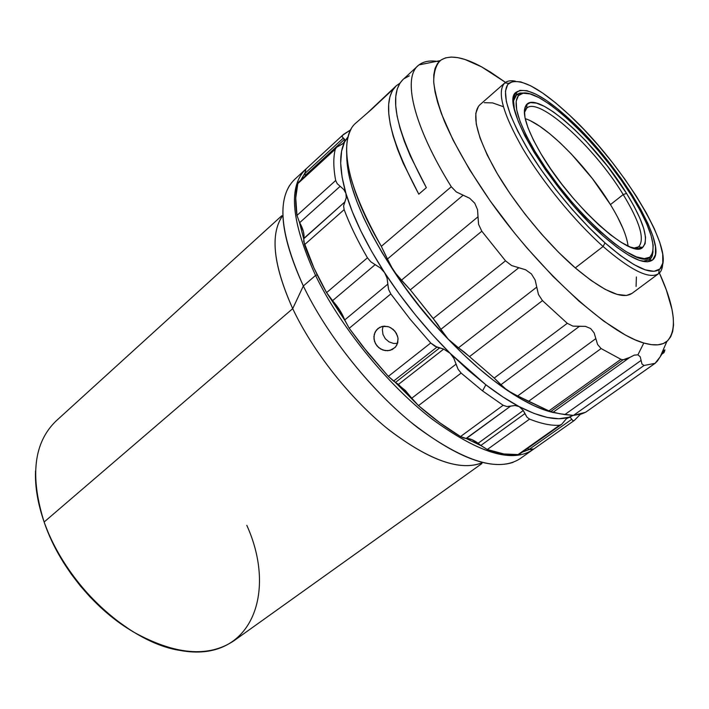 <?xml version="1.0" encoding="UTF-8"?>
<svg xmlns="http://www.w3.org/2000/svg" width="709" height="709" viewBox="0 0 709 709"><rect width="100%" height="100%" fill="white"/><g stroke="black" fill="none" stroke-linecap="round" stroke-linejoin="round"><path stroke-width="1.06" d="M346.719 154.491C346.648 183.534 362.29 222.36 393.655 270.953C409.82 295.166 427.997 317.889 448.177 339.141L440.874 329.339L518.793 267.763L525.635 269.774L531.422 273.94L535.171 280.055L536.748 287.127L458.475 347.809L448.177 339.141L444.047 334.258L437.524 324.04L410.307 289.857L433.208 318.509L505.508 260.815L433.208 318.509L440.874 329.339L518.793 267.763L511.544 265.512L505.508 260.815L481.819 231.223L410.307 289.857L397.483 276.014L390.278 265.184L381.327 246.351L451.287 186.751L381.327 246.351L387.469 259.007L463.128 195.197L469.642 198.236L474.755 203.191L477.547 209.704L477.99 216.803L401.516 280.117L410.307 289.857L481.819 231.223L478.566 224.328L477.99 216.803L401.516 280.117L393.655 270.953L387.469 259.007L463.128 195.197L456.321 191.944L451.287 186.751C413.489 125.945 402.57 78.557 417.964 65.769C422.927 61.373 429.946 60.008 439.022 61.692C430.593 60.132 423.92 61.196 419.01 64.882C402.189 76.537 412.576 124.492 451.287 186.751L456.321 191.944L469.642 198.236L474.755 203.191L477.547 209.704L478.566 224.328L481.819 231.223L505.508 260.815L511.544 265.512L525.635 269.774L531.422 273.94L535.171 280.055L538.459 294.501L542.474 300.616L567.28 323.322L572.969 326.14L585.439 326.362L590.624 328.533L594.142 332.902L597.598 344.512L601.108 348.553L620.898 359.303L623.096 359.773L626.41 359.144L634.271 355.129L637.923 354.828L643.799 343.014C608.898 333.469 541.082 272.522 491.497 202.756C470.705 172.925 454.983 145.7 444.321 121.062C438.472 105.827 434.927 92.746 433.695 81.819C433.766 72.274 435.929 65.21 440.183 60.637C448.806 54.442 462.587 56.498 481.517 66.814L490.628 72.167L505.499 82.386L481.517 66.814L464.962 59.476L457.704 57.624L451.243 57.057L445.669 57.837L441.051 59.981L437.488 63.535L435.034 68.498L433.775 74.879L433.748 82.652L435.007 91.771L437.577 102.176L441.459 113.777L453.095 140.125L469.597 169.69L490.274 201.037L514.114 232.534L526.831 247.813L553.029 276.413L579.058 301.21L603.589 321.017L625.471 335.082L635.122 339.824L643.799 343.014L637.923 354.828L640.218 356.778L641.104 360.402L564.798 414.597L552.878 412.408L629.902 357.354L634.271 355.129L637.923 354.828L640.218 356.778L641.104 360.402L564.798 414.597L573.421 415.412L644.038 365.481L641.973 364.045L641.104 360.402L641.973 364.045L644.038 365.481L573.421 415.412L585.599 412.284L655.072 363.327L644.038 365.481L655.072 363.327L585.599 412.284L655.4 363.123M585.971 412.062L581.424 414.029L573.421 415.412L559.942 413.799L550.751 411.566L552.878 412.408L629.902 357.354L623.096 359.773L550.751 411.566L623.096 359.773L620.898 359.303L548.908 410.892L550.751 411.566L548.908 410.892L620.898 359.303L601.108 348.553L597.598 344.512L595.835 338.627L517.632 395.985L507.148 390.269L500.997 384.677L579.43 326.335L572.969 326.14L567.28 323.322L494.217 378.057L500.997 384.677L579.43 326.335L585.439 326.362L590.624 328.533L594.142 332.902L595.835 338.627L517.632 395.985L528.48 401.383L601.108 348.553L528.48 401.383L548.908 410.892L511.987 393.185L503.443 387.38L494.217 378.057L567.28 323.322L542.474 300.616L538.459 294.501L536.748 287.127L458.475 347.809L469.5 356.618L542.474 300.616L469.5 356.618L494.217 378.057L464.227 352.063L453.086 343.732L448.177 339.141C468.374 360.216 488.031 377.259 507.148 390.269C524.757 402.109 540.134 409.536 553.277 412.549L545.496 410.334L533.655 405.566L520.823 398.866L507.148 390.269L492.826 379.856L478.07 367.741L463.101 354.11L448.177 339.141L433.527 323.074L419.4 306.164L406.044 288.696L393.655 270.953L382.169 252.767L372.101 234.918L363.602 217.698L356.769 201.374L351.691 186.201L348.376 172.376L346.834 160.074M603.084 246.493C574.902 221.474 542.757 182.319 522.817 148.677C502.778 113.431 496.734 91.55 504.693 83.006C507.157 80.906 510.684 80.277 515.266 81.127C510.719 80.285 507.219 80.888 504.755 82.953C496.708 91.408 502.708 113.272 522.737 148.535C542.669 182.204 574.866 221.438 603.084 246.493L605.007 242.868C577.498 218.363 546.116 180.121 526.619 147.286C507.006 112.891 501.068 91.55 508.814 83.281C519.786 77.166 540.036 87.801 569.557 115.186L583.897 129.463L598.183 145.23L611.973 161.98L624.868 179.217L636.46 196.411L646.378 213.037L654.265 228.555L659.795 242.425L662.711 254.106L662.8 263.11L659.928 268.968L654.07 271.317L645.341 269.89L633.961 264.59L620.34 255.488L605.007 242.868L588.638 227.208L571.995 209.19L555.847 189.657L541.002 169.54L528.134 149.803L517.818 131.36L510.48 115.044L506.332 101.493L505.446 91.195L507.715 84.442L512.917 81.349L520.725 81.872L530.74 85.824L542.518 92.941L555.617 102.867L569.557 115.186C623.823 165.029 678.85 256.206 659.21 269.571C650.339 275.331 632.268 266.433 605.007 242.868L603.084 246.493C631.054 270.581 649.586 279.621 658.679 273.594C661.213 271.627 662.543 268.33 662.676 263.713C662.543 268.374 661.187 271.68 658.608 273.647C649.471 279.568 630.966 270.51 603.084 246.493L575.291 267.913L603.084 246.493M504.693 83.006L479.701 104.95C471.113 114.025 476.519 136.146 495.919 171.312C515.266 204.848 547.047 243.497 575.291 267.913C603.27 291.319 622.139 299.836 631.896 293.455L658.608 273.647M623.211 194.567C639.89 221.997 645.048 239.412 638.667 246.812L633.722 248.177L638.614 246.847C645.075 239.5 639.935 222.077 623.211 194.567L626.57 193.424C643.878 221.802 649.249 239.793 642.691 247.397C631.941 260.168 570.993 205.424 541.056 153.95L550.618 168.813L561.705 184.021L573.803 198.875L586.361 212.709L598.821 224.904L610.626 234.927L621.261 242.389L630.301 247.042L637.426 248.77L642.416 247.601L645.128 243.674L645.553 237.24L643.754 228.608L639.855 218.15L634.05 206.284L626.57 193.424L607.737 166.509L585.856 140.869L574.636 129.579L563.717 119.821L553.463 111.96L544.255 106.306L536.429 103.124L530.341 102.601L526.255 104.87L524.421 109.922L524.988 117.65L528.001 127.833L533.416 140.09L541.056 153.95C525.573 127.133 520.885 110.515 527 104.099C539.496 91.762 597.04 144.778 626.57 193.424L623.211 194.567C594.629 147.357 538.76 96.052 526.681 108.202L524.35 112.704L526.725 108.167C538.902 96.176 594.665 147.419 623.211 194.567L610.44 204.6L623.211 194.567M628.094 246.103C626.765 235.53 620.88 221.695 610.44 204.6C587.734 167.067 546.736 125.245 525.192 118.642M533.558 151.451L534.79 151.052C517.384 120.805 512.146 102.105 519.068 94.944C533.416 81.101 598.228 140.958 631.568 195.737C651.252 227.89 657.385 248.336 649.967 257.083C637.967 271.653 568.68 209.527 534.79 151.052L533.558 151.451M516.285 94.793L520.016 93.039L525.059 93.101L520.078 93.03L516.817 94.368L513.387 101.13L516.285 94.793L516.489 92.046C526.273 86.498 544.468 96.025 571.073 120.619C620.295 165.72 670.058 248.389 652.262 260.212C644.153 265.405 627.757 257.278 603.058 235.849L616.839 247.246L629.122 255.515L639.421 260.389L647.379 261.798L652.75 259.813L655.453 254.637L655.471 246.599L652.909 236.097L647.955 223.583L640.856 209.527L631.879 194.443L621.359 178.81L609.634 163.132L597.084 147.897L584.101 133.576L571.073 120.619L558.417 109.47L546.568 100.536L535.933 94.173L526.938 90.699L519.972 90.353L515.372 93.269L513.431 99.473L514.335 108.84L518.155 121.106L524.82 135.809L534.125 152.382L545.682 170.08L559.002 188.107L573.457 205.601L588.381 221.766L603.058 235.849C550.344 190.065 498.374 101.192 516.489 92.046M649.621 259.769L642.726 261.337L649.985 259.476L652.271 255.949L653.033 251.606L651.509 257.606L649.621 259.769L649.967 257.083M570.577 121.514L571.073 120.619L570.577 121.514M394.718 272.54C410.936 297.257 429.415 320.14 450.153 341.206L433.722 323.632L422.431 310.347L411.645 296.619L394.718 272.54M515.071 405.504L519.165 406.603C508.707 401.072 497.603 393.805 485.86 384.783L482.563 390.907L503.133 405.282L506.944 406.567L515.071 405.504L519.165 406.603L523.286 410.511L478.123 443.258C473.63 439.97 469.721 438.366 466.416 438.454L510.622 406.133L515.071 405.504M305.907 169.079L343.466 134.426L305.907 169.079L305.03 173.306L343.351 138.06L342.181 136.722L342.553 135.313L305.907 169.079L304.985 172.943L300.846 180.086L304.985 172.943L305.18 175.486L305.03 173.306L343.351 138.06L344.583 139.292L305.18 175.486L305.154 176.133L305.18 175.486L344.583 139.292L344.742 141.756L343.714 143.041L336.536 147.321L342.846 143.741L348.057 136.784L344.742 141.756C338.955 152.984 339.354 170.222 345.957 193.46L346.24 197.749L344.76 202.038L303.709 238.773L299.411 222.13L303.372 231.444L304.001 235.246L303.709 241.468L313.945 267.984L326.583 292.631L339.806 310.214L344.92 320.486L332.051 300.226L332.512 300.722L375.167 264.652L380.485 268.046L384.606 272.673L387.079 278.203L387.805 284.141L344.725 319.954L349.218 328.276L367.98 353.002L388.337 376.373L395.525 382.408L439.642 347.906L436.895 347.144L393.566 381.087L395.525 382.408L439.642 347.906L443.71 349.094L398.449 384.393L395.525 382.408L405.424 390.562L412.186 398.742L395.046 382.116L418.478 405.619L439.872 422.821L460.522 436.558L463.5 437.958L471.822 439.58L481.314 445.828L466.088 438.454L510.622 406.133L506.944 406.567L503.133 405.282L460.522 436.558L466.088 438.454L481.314 445.828L487.305 449.515L503.886 453.964L518.075 454.558L519.706 453.982L561.386 424.514M398.086 338.999L396.951 344.849L395.117 347.445L390.003 350.406L385.288 350.636L380.68 349.032L376.904 345.815L374.52 341.463L373.9 336.633L375.105 332.078L377.95 328.515L382 326.477L387.956 326.574M390.588 327.62L394.966 331.227L397.625 336.305M315.549 275.429L317.215 274.87L315.549 275.429C291.257 221.979 287.96 186.6 305.65 169.274L306.279 168.715C287.889 185.696 290.982 221.27 315.549 275.429L303.337 285.993L315.549 275.429C340.417 326.707 387.034 384.216 431.852 418.93C479.116 453.459 512.926 463.597 533.265 449.355L532.335 450.038C511.517 463.376 477.653 452.714 430.726 418.053C386.228 383.259 340.205 326.264 315.549 275.429M305.65 169.274L294.572 179.483C276.537 197.129 279.452 232.632 303.337 285.993C281.881 238.853 277.308 205.326 289.618 185.412M281.251 217.787C270.129 236.496 273.949 266.788 292.711 308.645L303.337 285.993L292.711 308.645C273.089 264.572 269.819 233.483 282.918 215.368M281.774 215.749L56.188 420.88C33.775 442.372 29.76 476.076 44.135 522.019L292.711 308.645L44.135 522.019C37.799 503.753 34.927 486.729 35.53 470.953M44.924 524.226L49.958 536.943L56.091 549.635L63.261 562.14L71.387 574.299L80.374 585.971L90.105 597.005L100.465 607.259L111.313 616.617L130.509 630.168C93.216 607.64 59.122 565.436 44.924 524.226M246.803 525.325C277.591 593.203 251.066 663.358 180.494 650.507C128.843 643.019 64.616 583.578 44.135 522.019C59.184 564.922 94.527 608.455 133.319 631.905C174.733 654.868 208.224 657.855 233.793 640.865L481.863 463.58M482.483 462.543C461.027 471.556 430.053 460.823 389.56 430.354C351.265 399.991 313.21 352.143 292.711 308.645C312.74 351.141 349.519 397.855 386.981 428.28C426.57 458.918 457.5 470.705 479.771 463.668M513.174 462.312C489.343 470.289 455.143 456.835 410.564 421.952C368.334 387.256 326.291 333.895 303.337 285.993C327.611 336.722 373.351 393.362 417.823 427.757C464.758 462.011 498.817 472.327 520.016 458.714L532.335 450.038M570.444 417.512L568.574 417.3L573.04 415.43L566.314 418.806L561.803 424.195L566.314 418.806L568.574 417.3L570.444 417.512L571.8 419.285L529.331 449.267L527.177 448.7L529.676 449.382L522.347 452.112L529.676 449.382L531.874 449.719L533.558 449.178L574.228 420.517L572.943 420.703L571.8 419.285L529.331 449.267L533.859 448.965M393.566 343.448L397.563 343.351L393.566 343.448L389.028 341.88L393.566 343.448M385.306 338.716L389.028 341.88L385.306 338.716L382.975 334.435L385.306 338.716M382.373 329.676L382.975 334.435L382.373 329.676L383.108 326.255L382.373 329.676M519.697 453.982L518.075 454.558C509.408 455.444 499.145 453.76 487.305 449.515L529.579 419.108C541.206 423.752 551.194 425.799 559.525 425.249L518.075 454.558L559.525 425.249L561.475 424.452L559.525 425.249C551.194 425.799 541.206 423.752 529.579 419.108L526.991 417.193L523.286 410.511L524.89 413.622L480.862 445.456L487.305 449.515L529.579 419.108L526.991 417.193L524.89 413.622L480.862 445.456L478.123 443.258L523.286 410.511L519.165 406.603L534.037 413.427L547.357 417.459L558.922 418.718L568.574 417.3C556.733 421.04 540.258 417.468 519.165 406.603L503 397.013L485.86 384.783L468.117 370.125L450.162 353.321L453.831 358.275L458.103 369.309L461.142 373.085L482.563 390.907L461.142 373.085L418.478 405.619C432.977 418.23 446.998 428.537 460.522 436.558L503.133 405.282L482.563 390.907L485.86 384.783L450.162 353.321L443.71 349.094L450.162 353.321L453.831 358.275L456.055 364.16L411.787 398.192L418.478 405.619L461.142 373.085L458.103 369.309L456.055 364.16L411.787 398.192L398.449 384.393L443.71 349.094L435.051 346.32L430.717 342.996L410.032 319.094L390.827 293.925L410.032 319.094L430.717 342.996L388.337 376.373L393.566 381.087L436.895 347.144L430.717 342.996L388.337 376.373L362.423 346.045L349.218 328.276L390.827 293.925L349.218 328.276L344.92 320.486L326.583 292.631L367.439 257.81L326.583 292.631C317.1 275.748 309.744 259.778 304.516 244.711L344.14 209.642L343.59 205.947L344.76 202.038L303.78 238.446C304.586 234.369 303.23 229.104 299.694 222.644L340.169 186.307L343.83 189.551L345.957 193.46L346.24 197.749L343.59 205.947L344.14 209.642L304.516 244.711L303.709 238.773L299.411 222.13L299.694 222.644L340.169 186.307L337.262 183.728L335.676 180.494L296.974 215.43L299.411 222.13L296.974 215.43L335.676 180.494C333.336 167.927 333.203 157.504 335.268 149.227L336.376 147.463M297.815 183.604L295.75 197.953L296.974 215.43C295.068 202.747 295.352 192.139 297.815 183.604L335.268 149.227L297.815 183.604L298.755 182.009L297.815 183.604M571.8 419.285L572.943 420.703L574.228 420.517L580.343 414.348L574.37 420.419L533.558 449.178M388.576 289.423L387.805 284.141L344.725 319.954C342.234 313.378 338.166 306.97 332.512 300.722L375.167 264.652L370.896 261.887L367.439 257.81C357.575 240.768 349.803 224.709 344.14 209.642C349.803 224.709 357.575 240.768 367.439 257.81L370.896 261.887L380.485 268.046L384.606 272.673L387.079 278.203L388.576 289.423L390.827 293.925L388.576 289.423M395.719 346.763L392.174 349.599L387.681 350.751L382.931 350.051L378.65 347.596L375.504 343.732L373.98 339.053L374.281 334.276L376.346 330.137L379.856 327.274L384.287 326.14L388.975 326.902L393.22 329.419L396.384 333.31L397.979 337.963L397.758 342.677L395.719 346.763M343.466 134.426L350.654 129.862L342.553 135.313L342.181 136.722L345.026 140.497L341.596 151.212L340.674 163.079L342.11 177.232L345.957 193.46C352.985 217.105 365.862 243.515 384.606 272.673L371.72 251.527L360.863 230.983L352.231 211.495L345.957 193.46L343.83 189.551L337.262 183.728L335.676 180.494C333.336 167.927 333.203 157.504 335.268 149.227L336.536 147.321M450.162 353.321C425.568 328.79 403.713 301.91 384.606 272.673L399.247 293.916L415.314 314.769L432.419 334.728L450.162 353.321M534.79 151.052L526.14 135.304L520.051 121.407L516.71 109.922L516.179 101.254L518.359 95.653L523.082 93.216L530.048 93.916L538.937 97.62L549.369 104.081L560.934 112.988L573.218 124.004L585.829 136.713L598.352 150.689L610.396 165.498L621.589 180.671L631.568 195.737L640.005 210.201L646.599 223.592L651.057 235.432L653.184 245.252L652.794 252.626L649.825 257.19L644.277 258.643L636.274 256.809L626.065 251.633L614.012 243.231L600.594 231.878L586.405 218.026L572.074 202.269L558.275 185.324L545.655 167.98L534.79 151.052M659.388 272.992L666.336 289.946L671.946 309.23L673.258 317.641L673.515 325.103L672.673 331.511L670.714 336.775L667.612 340.799L663.358 343.502L657.961 344.813L651.429 344.663L643.799 343.014C654.203 345.992 661.896 345.46 666.885 341.428C677.582 330.474 675.083 307.662 659.388 272.992M478.548 106.155L475.801 113.325L476.262 124.075L480.064 138.087L487.163 154.872L497.337 173.749L510.196 193.876L525.156 214.313L541.525 234.085L558.506 252.227L575.291 267.913L591.102 280.454L605.238 289.378L617.149 294.403L626.41 295.476L631.967 293.402M636.079 286.436L636.381 276.997M503.106 106.607L492.587 102.894L484.256 102.69M657.332 361.103L655.072 363.327L660.114 356.902L657.332 361.103M662.614 352.807L660.114 356.902L664.342 350.264L664.936 349.856L664.51 351.301L662.809 352.506L664.51 351.301L663.961 352.657L664.51 351.301M664.342 350.264L662.561 351.372M663.952 352.674L661.71 354.252M664.2 351.699L662.596 352.843M393.132 89.174L371.463 109.47L355.741 123.118C338.122 138.007 345.93 186.511 381.327 246.351C349.759 189.906 339.708 150.751 351.194 128.87M418.797 194.177C388.505 137.227 380.955 101.13 396.145 85.886L399.929 83.192L396.225 85.807L392.467 90.513L389.923 96.716L388.665 104.418L388.762 113.573L390.242 124.128L393.149 135.995L397.483 149.085L403.235 163.247L418.797 194.177L426.357 187.663L418.797 194.177M417.964 65.769L402.916 79.638C387.974 94.66 395.79 130.669 426.357 187.663L410.307 155.98L404.422 141.525L400.027 128.232L397.129 116.232L395.719 105.641L395.773 96.548L397.235 88.988L400.044 83.015L402.96 79.603M409.359 75.819L404.112 78.628M396.145 85.886L366.429 113.892M610.44 204.6L592.378 178.579L571.241 153.897L560.367 143.067L549.75 133.744L539.771 126.282L530.766 120.964M623.025 228.573L617.557 217.051M419.01 64.882L440.183 60.637M504.755 82.953L508.814 83.281M642.691 247.397L638.614 246.847L636.221 248.664M516.374 94.722L519.068 94.944M649.533 259.831L652.262 260.212M574.37 420.419L533.709 449.072M298.764 182L336.465 147.383M524.394 110.161L526.681 108.202L527 104.099M658.679 273.594L659.21 269.571M660.256 356.662L666.885 341.428"/></g></svg>
